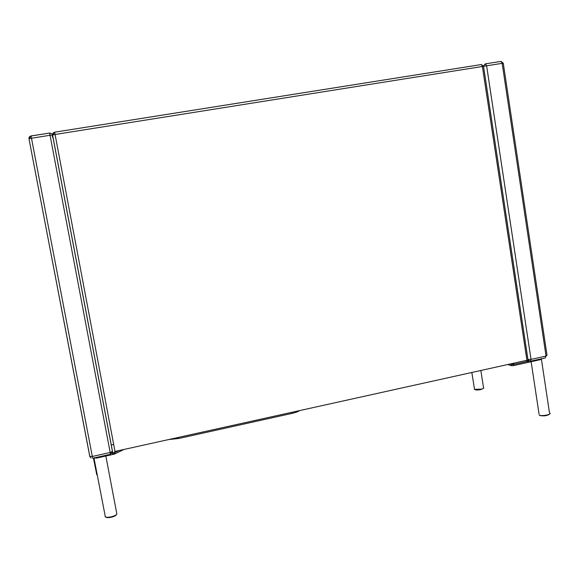 <?xml version="1.0" encoding="UTF-8"?>
<svg xmlns="http://www.w3.org/2000/svg" width="579" height="579" viewBox="0 0 579 579"><rect width="100%" height="100%" fill="white"/><g stroke="black" fill="none" stroke-linecap="round" stroke-linejoin="round"><path stroke-width="0.87" d="M527.657 360.847L526.622 360.898L527.346 360.601M513.906 363.721L512.618 363.996L513.935 363.836M509.694 364.104L513.276 364.546L528.128 361.253M528.214 361.238L528.953 361.072M542.016 358.654L541.445 359.421L541.351 358.806M513.276 364.546L513.443 365.631L541.445 359.421L549.485 412.863C552.873 414.202 542.443 416.547 539.324 415.143L539.179 414.882M513.443 365.631L511.518 365.718L511.351 364.625M507.776 364.531L511.518 365.718M535.734 360.688L541.068 359.508M111.863 453.466L112.731 453.27M113.817 453.024L119.223 450.505M113.679 444.448L111.219 444.99M114.642 452.735L114.866 453.907L123.957 449.456M114.866 453.907L113.831 454.247L113.643 453.227M96.273 457.439L96.403 458.112L113.831 454.247M96.403 458.112L94.761 457.772L94.862 458.148M96.845 458.011L103.2 456.607M94.305 457.873L94.826 457.989M112.435 452.25L112.941 453.813L115.004 451.439L526.933 360.29L482.387 66.484L55.07 134.48L115.004 451.439M528.186 361.303L526.933 360.29M174.163 438.346L295.558 411.488M178.397 437.601L178.564 438.52L291.946 413.406L291.794 412.509M299.625 410.591C298.113 411.64 295.558 412.581 291.946 413.406M178.564 438.52L168.742 439.548M480.896 389.566C477.537 390.174 475.468 390.123 474.686 389.414M474.353 388.56L474.476 389.334L481.033 389.182C483.516 388.552 484.326 387.966 483.487 387.423L480.845 370.488M483.436 388.328L480.99 389.544M539.035 413.942L531.131 361.709M549.551 414.108C547.401 415.744 544.188 416.229 539.903 415.563M96.505 474.114L97.185 474.852M116.43 514.622C115.966 515.6 114.302 516.454 111.436 517.192C108.49 517.807 106.616 517.771 105.812 517.069M105.052 516.041L105.19 516.736C106.181 517.431 108.244 517.452 111.363 516.794C115.482 515.657 117.276 514.507 116.734 513.341L105.841 456.02M503.281 63.198L501.132 61.396L502.167 63.335L503.289 63.328L547.025 355.332L546.04 356.063L502.167 63.335L486.621 65.811L531.023 359.385L546.04 356.063L545.273 357.938L530.74 361.158M528.504 360.731L528.12 360.616M485.441 63.835L501.132 61.396L485.282 63.856L483.494 65.984M527.91 359.53L483.516 66.484M483.545 66.346L481.373 64.537L482.387 66.484L486.621 65.811L485.6 63.864L483.508 66.057M528.019 359.943L530.284 361.26L531.023 359.385L527.954 359.545M112.876 453.762L52.544 135.081L52.342 137.165M54.585 132.2L481.373 64.537L54.578 132.207L53.123 132.989L52.544 135.073L55.07 134.48L54.607 132.258L52.595 135.037L112.941 453.813M51.965 133.887L49.57 132.996L51.965 133.887L52.544 135.081L112.435 451.41L110.184 452.503L110.466 454.291L92.654 458.242L92.314 456.455L110.184 452.503L50.055 135.276L31.483 138.236L92.314 456.455L89.774 456.426L28.993 138.83C28.856 137.295 29.536 136.333 31.042 135.942L49.57 133.061M81.219 411.459L89.774 456.426L91.033 458.061L89.846 456.527L28.993 138.83M31.042 135.942L31.483 138.236L29.037 138.786L31.049 136L49.599 133.054L50.055 135.276L52.544 135.081M112.435 451.41L110.495 454.291M471.842 372.485L474.527 389.356M93.436 458.069L96.78 474.744M93.957 457.953L105.356 516.866M483.552 66.476L528.287 361.723"/></g></svg>
